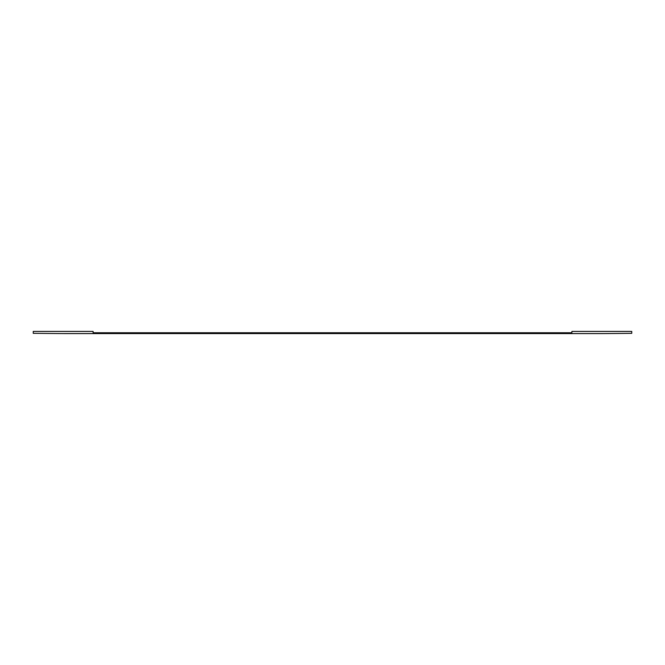 <?xml version="1.0" encoding="UTF-8"?>
<svg xmlns="http://www.w3.org/2000/svg" width="665" height="665" viewBox="0 0 665 665"><rect width="100%" height="100%" fill="white"/><g stroke="black" fill="none" stroke-linecap="round" stroke-linejoin="round"><path stroke-width="1" d="M631.75 332.758L631.75 331.411L571.9 331.411L571.9 332.758L93.1 332.758L93.1 331.411L33.25 331.411L33.25 333.331L63.175 333.589L601.825 333.589L631.75 333.331L631.75 332.758"/></g></svg>
